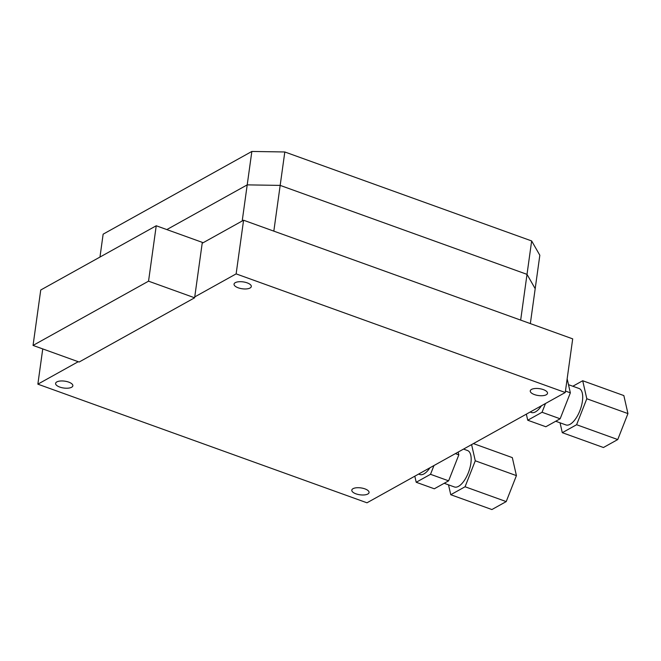 <?xml version="1.0" encoding="UTF-8"?>
<svg xmlns="http://www.w3.org/2000/svg" width="661" height="661" viewBox="0 0 661 661"><rect width="100%" height="100%" fill="white"/><g stroke="black" fill="none" stroke-linecap="round" stroke-linejoin="round"><path stroke-width="0.99" d="M247.14 282.85A8.717 3.479 7.9 0 1 251.312 286.527A8.717 3.479 7.9 0 1 238.216 287.808A8.717 3.479 7.9 0 1 234.044 284.131A8.717 3.479 7.9 0 1 247.14 282.85M543.342 389.61A8.717 3.479 7.9 0 1 547.515 393.295A8.717 3.479 7.9 0 1 534.418 394.576A8.717 3.479 7.9 0 1 530.254 390.899A8.717 3.479 7.9 0 1 543.342 389.61M364.897 488.867A8.717 3.479 7.9 0 1 369.061 492.552A8.717 3.479 7.9 0 1 355.973 493.833A8.717 3.479 7.9 0 1 351.801 490.156A8.717 3.479 7.9 0 1 364.897 488.867M68.686 382.108A8.717 3.479 7.9 0 1 72.859 385.784A8.717 3.479 7.9 0 1 59.763 387.065A8.717 3.479 7.9 0 1 55.598 383.388A8.717 3.479 7.9 0 1 68.686 382.108M243.579 220.229L236.134 273.885L565.254 392.51L572.699 338.862L243.579 220.229L202.192 243.256M565.254 392.51L366.979 502.798L37.859 384.165L42.75 348.917M37.859 384.165L78.238 361.707M194.747 296.905L236.134 273.885M531.651 240.943L527.015 274.365L535.187 288.675L539.83 255.253L531.651 240.943L284.817 151.972L280.173 185.394L247.214 184.873L166.836 229.582L247.214 184.873L280.173 185.394L527.015 274.365L535.187 288.675L530.345 323.593M242.199 220.997L251.849 151.452L103.141 234.168L99.968 257.063M284.817 151.972L251.849 151.452M273.828 231.135L280.173 185.394L527.015 274.365L520.67 320.106M530.155 412.034L531.378 412.481A19.367 8.312 -70.2 0 0 535.501 411.853A19.367 8.312 -70.2 0 0 541.483 405.738M555.727 421.255L565.932 424.932A19.367 8.312 -70.2 0 0 570.063 424.304A19.367 8.312 -70.2 0 0 581.606 405.333A19.367 8.312 -70.2 0 0 579.069 388.494L568.501 384.685M572.823 386.247L582.705 380.744L623.844 395.575L627.95 413.588L617.746 439.557L603.435 447.514L562.296 432.682L560.049 422.809M627.95 413.588L586.811 398.757L576.607 424.726L617.746 439.557M582.705 380.744L586.811 398.757M576.607 424.726L562.296 432.682M545.49 403.507L542.045 412.266L527.734 420.231L526.354 414.15M542.045 412.266L560.148 418.793L570.352 392.824L565.452 391.056M570.352 392.824L567.155 378.794M560.148 418.793L545.837 426.75L527.734 420.231M418.62 474.069L419.842 474.515A19.367 8.312 -70.2 0 0 423.974 473.887A19.367 8.312 -70.2 0 0 429.947 467.773M444.192 483.29L454.404 486.967A19.367 8.312 -70.2 0 0 458.527 486.339A19.367 8.312 -70.2 0 0 470.07 467.368A19.367 8.312 -70.2 0 0 467.534 450.529L463.535 449.092M473.416 443.589L512.316 457.61L516.423 475.623L506.21 501.592L491.9 509.548L450.761 494.717L448.513 484.844M516.423 475.623L475.276 460.791L465.071 486.76L506.21 501.592M471.59 444.605L475.276 460.791M465.071 486.76L450.761 494.717M433.963 465.542L430.518 474.309L416.207 482.266L414.819 476.184M430.518 474.309L448.621 480.828L434.31 488.785L416.207 482.266M448.621 480.828L458.825 454.859L455.388 453.62M458.825 454.859L458.189 452.066M156.236 225.765L202.316 242.372L194.623 297.789L79.13 362.03L33.05 345.422L40.742 290.005L156.236 225.765L148.543 281.173L33.05 345.422M194.623 297.789L148.543 281.173"/></g></svg>
